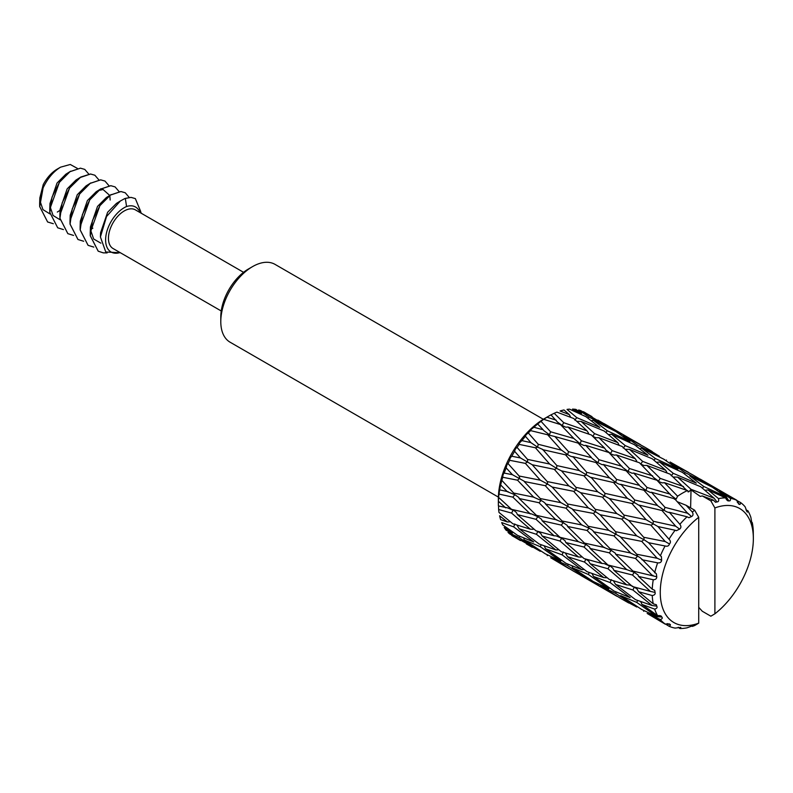 <?xml version="1.0" encoding="UTF-8"?>
<svg xmlns="http://www.w3.org/2000/svg" width="793" height="793" viewBox="0 0 793 793"><rect width="100%" height="100%" fill="white"/><g stroke="black" fill="none" stroke-linecap="round" stroke-linejoin="round"><path stroke-width="1.19" d="M220.791 321.641L220.791 316.962A39.214 22.64 -60 0 1 248.516 268.946L252.571 266.607A44.933 25.941 120 0 0 220.791 321.641A44.933 25.941 120 0 0 230.099 342.209L498.391 497.102M221.237 310.985L113.062 248.526A22.323 12.886 -60 0 1 109.642 230.644A22.323 12.886 -60 0 1 124.223 210.968A22.323 12.886 -60 0 1 135.385 209.867L243.56 272.316M60.06 210.224A26.328 15.206 -60 0 1 57.304 212.058M39.65 203.404L39.68 206.557L47.63 221.99L39.719 206.577L43.109 187.882A32.057 18.507 120 0 0 42.792 188.575L39.65 203.404L39.838 197.943L43.238 184.6A26.328 15.206 -60 0 1 57.304 169.058L60.585 167.164L70.27 164.478L77.367 168.394M141.759 213.545L137.427 208.48C134.671 205.764 131.053 205.109 126.563 206.517A26.328 15.206 120 0 0 124.223 207.697A26.328 15.206 120 0 0 105.727 237.454A26.328 15.206 120 0 0 120.05 252.561M140.738 211.553L135.335 198.597L131.014 197.368L124.779 198.577L120.358 200.996L106.549 216.519L100.414 236.968L105.776 251.986L120.367 252.749M129.219 197.417L125.225 192.758L120.893 191.519L110.405 195.048L99.918 205.585L90.243 232.617L90.263 235.759L98.183 251.173L103.288 252.858L107.085 252.878M125.225 192.758L120.932 191.549L110.445 195.068L99.958 205.605L92.503 220.464L90.313 235.789L98.223 251.203L103.328 252.888L107.124 252.908M47.59 221.971L53.309 223.715L47.63 221.99M88.747 174.044L84.752 169.395L80.42 168.156L69.933 171.675L59.435 182.212L49.771 209.243L49.79 212.395L57.711 227.809L63.44 229.573M84.752 169.395L80.46 168.175L69.972 171.704L59.485 182.241L52.031 197.09L49.83 212.415L57.711 227.809M94.843 175.223L90.541 173.994L80.797 177.037L69.556 188.06L59.891 215.091L59.911 218.234L67.831 233.648L73.561 235.422M98.867 179.882L94.863 175.233L90.58 174.014L80.093 177.543L69.596 188.08L62.141 202.939L59.951 218.263L67.871 233.677M108.988 185.731L104.983 181.072L100.652 179.833L90.164 183.361L79.677 193.898L70.002 220.93L70.032 224.082L77.952 239.496L83.681 241.26M104.944 181.052L100.701 179.862L90.204 183.381L79.716 193.918L72.262 208.777L70.071 224.102L77.992 239.516M119.099 191.569L115.064 186.89L110.772 185.681L100.285 189.2L89.797 199.737L80.123 226.768L80.152 229.92L88.073 245.334L93.782 247.079M115.064 186.89L110.812 185.701L100.324 189.23L89.837 199.767L82.383 214.616L80.192 229.94L88.112 245.354L93.792 247.099M498.361 503.624L498.361 498.946A65.829 38.005 -60 0 1 544.91 418.327L548.954 415.988A71.548 41.305 120 0 0 546.942 417.197L543.711 419.328A71.548 41.305 120 0 0 540.995 421.321L537.813 423.858A71.548 41.305 120 0 0 533.927 427.298C531.191 429.291 530.17 430.282 530.874 430.292A71.548 41.305 120 0 0 528.336 432.968C526.592 434.068 525.62 435.169 525.422 436.289A71.548 41.305 120 0 0 521.933 440.621C519.831 442.375 518.929 443.594 519.256 444.258A71.548 41.305 120 0 0 517.076 447.45C515.856 448.095 515.044 449.373 514.627 451.306A71.548 41.305 120 0 0 511.782 456.233C510.315 457.571 509.612 458.919 509.671 460.287A71.548 41.305 120 0 0 507.996 463.766C507.252 463.826 506.648 465.213 506.182 467.91A71.548 41.305 120 0 0 504.17 473.094C503.297 473.827 502.831 475.215 502.752 477.267A71.548 41.305 120 0 0 501.701 480.806L500.641 484.949A71.548 41.305 120 0 0 499.6 490.034L498.995 494.059A71.548 41.305 120 0 0 498.628 497.409L498.4 501.275A71.548 41.305 120 0 0 498.361 503.624A71.548 41.305 120 0 0 498.4 505.924L507.738 507.916L513.15 510.286L511.554 513.081L530.279 529.169L512.863 523.767L498.995 512.456A71.548 41.305 120 0 1 498.628 509.512L498.559 506.727M520.456 540.578L511.782 535.503A71.548 41.305 120 0 0 514.221 536.94M507.996 532.351A71.548 41.305 120 0 0 509.671 533.907L540.301 551.323L519.137 537.644L507.996 532.351M504.17 527.444A71.548 41.305 120 0 0 506.182 530.309L512.417 533.124L504.17 527.444M501.701 522.577A71.548 41.305 120 0 0 502.752 524.897L517.522 535.344L533.689 541.926L513.695 526.889L501.701 522.577M507.361 521.953L499.6 515.767A71.548 41.305 120 0 0 500.641 519.653L507.361 521.953L509.79 521.844M498.609 496.398L498.628 497.409L511.554 509.344L531.726 513.993L537.823 516.669L536.028 519.316L554.089 535.79L536.028 530.854L517.442 514.637L536.028 519.316M499.521 489.836L508.244 491.759M501.642 480.181L513.695 493.058L534.135 497.251M504.12 473.064L512.546 474.72M507.946 463.499L519.137 476.018L540.301 480.191L547.517 484.017L545.267 485.683L560.869 502.673L540.271 498.559L524.223 481.51L545.336 485.703M532.262 464.767L554.307 469.347L568.908 485.931L547.239 481.579L532.262 464.767L527.494 462.022L525.224 463.35L509.602 460.287M517.046 447.391L527.514 459.385L549.638 464.024L556.557 468.366L554.664 469.515M542.541 449.621L565.528 454.825L579.386 470.596L556.874 465.58L542.739 449.443L537.634 447.173L535.434 447.787L518.999 444.348M521.933 440.621L530.933 442.623L525.372 436.249M554.941 436.556L578.166 443.109L591.588 457.72L568.522 451.663L554.941 436.556L530.299 430.549M533.927 427.298L543.136 429.747L537.604 423.888M543.621 430.49L549.45 434.713L550.6 431.779L573.835 438.479L560.502 424.562L543.711 419.328L542.818 419.814M568.036 427.011L591.37 435L604.682 448.164L581.378 440.769L568.036 427.011L565.786 427.189L562.118 425.464L563.744 422.689L587.038 430.857L573.646 418.476L556.914 412.122A71.548 41.305 120 0 0 554.198 413.282L550.966 414.878A71.548 41.305 120 0 0 548.954 415.988L544.91 418.327M569.324 414.62L563.982 409.951A71.548 41.305 120 0 0 560.096 410.992L569.324 414.62L570.454 416.781M569.572 409.158A71.548 41.305 120 0 0 567.035 409.406L576.769 417.633L599.795 427.437L586.007 416.721L569.572 409.158M575.976 409.416A71.548 41.305 120 0 0 572.487 409.109L581.527 413.411L575.976 409.416M580.833 410.645A71.548 41.305 120 0 0 578.652 409.971L588.812 416.979L611.234 428.458L580.833 410.645M585.74 413.064A71.548 41.305 120 0 0 583.281 411.676L592.004 416.652M638.573 576.452L653.254 579.752A71.548 41.305 -60 0 0 652.242 589.199L638.573 576.452L637.988 574.955L634.281 572.358L632.487 575.004L650.399 591.4L632.487 586.542L613.911 570.336L632.487 575.004M641.914 559.154L656.406 573.924L656.743 576.769L632.913 571.049L615.636 554.218L635.49 558.421L652.124 575.282L652.996 575.331M698.712 517.294L698.712 623.149A65.829 38.005 120 0 1 660.262 592.421A65.829 38.005 120 0 1 698.712 517.294L694.658 510.216A71.548 41.305 -60 0 0 692.339 512.06C693.459 514.171 693.181 515.678 691.496 516.58L688.859 517.71L687.025 516.768A71.548 41.305 -60 0 0 679.879 524.312C681.316 526.215 681.237 527.811 679.641 529.09L676.37 530.695L675.121 530.23A71.548 41.305 -60 0 0 668.975 539.22C670.709 540.826 670.878 542.412 669.461 543.988C668.816 545.99 667.359 546.645 665.089 545.951A71.548 41.305 -60 0 0 660.381 555.764L661.402 556.607L661.649 560.245C661.342 562.267 660.004 563.139 657.635 562.842L641.993 559.739C641.626 558.698 640.149 557.509 637.582 556.19L635.49 558.421M626.748 569.622L607.993 565.022L590.121 548.478L609.302 552.83L626.748 569.622L634.281 572.358L634.093 571.327M650.399 591.4L655.068 592.421C655.524 594.096 654.572 595.137 652.242 595.543A71.548 41.305 -60 0 0 653.254 603.83L656.396 604.762L656.743 606.139C657.566 607.468 656.872 608.469 654.671 609.133A71.548 41.305 -60 0 0 657.635 615.685C659.994 615.388 661.342 615.824 661.649 616.984L661.907 617.083M652.242 589.199L654.701 590.349L655.068 592.421M615.636 554.218L615.328 553.207L611.254 550.372L609.302 552.83M656.743 576.769C656.812 578.672 655.642 579.673 653.254 579.752M661.372 616.181L661.649 616.984C662.799 617.896 662.373 618.768 660.381 619.591A71.548 41.305 -60 0 0 665.089 623.962L670.234 624.398M669.272 623.843L669.461 624.23C670.878 624.666 670.719 625.32 668.975 626.202A71.548 41.305 -60 0 0 675.121 628.096L680.81 627.402L679.879 628.522A71.548 41.305 -60 0 0 687.025 627.818L691.496 626.202C693.181 625.647 693.459 625.717 692.339 626.391C693.459 625.717 693.181 625.647 691.496 626.202L691.486 626.192M698.712 623.149L694.658 625.548A71.548 41.305 -60 0 1 692.339 626.391L691.942 626.034M646.117 519.722L623.952 515.063L609.49 498.579L631.882 503.466L646.117 519.722L657.932 526.552L669.342 539.587M665.595 546.08L648.595 542.719L643.975 539.716L641.725 541.371L657.179 558.272L636.729 554.248L620.691 537.208L641.795 541.391M654.671 572.814A71.548 41.305 -60 0 1 657.635 562.842M590.121 563.724L607.993 568.759L626.748 584.867L609.302 579.445L590.121 563.724L588.713 561.117L585.858 559.164L584.491 562.049L603.76 577.601L587.078 571.703L567.55 556.696L584.491 562.049M602.036 563.476L584.064 558.589L565.835 542.571L584.064 547.051L602.036 563.476L604.157 563.575L609.589 565.974L607.993 568.759M613.911 570.336L612.93 568.294L609.5 565.399M632.824 586.344L629.612 585.026L626.748 584.867M634.271 587.048L637.156 589.09L638.573 591.697L652.242 595.543M590.121 548.478L589.546 546.982L585.858 544.404L584.064 547.051M578.414 556.964L561.305 551.73L542.144 536.028L559.997 541.044L578.414 556.964L581.239 557.102M607.26 577.81L603.76 577.601M565.835 542.571L564.884 540.548L561.593 538.259L559.997 541.044M545.564 548.786L562.138 554.862L581.834 569.721L565.964 563.308L545.564 548.786L544.325 546.08M555.814 549.916L539.032 543.968L519.167 528.762L536.455 534.313L555.814 549.916L558.242 549.817M567.55 556.696L565.627 553.514M563.258 551.928L562.138 554.862M584.094 569.463L581.834 569.721M542.144 536.028L540.717 533.411L537.823 531.429L536.455 534.313M524.223 539.934L540.271 546.704L560.869 561.087L545.267 553.811L524.223 539.934L523.707 537.941M541.222 544.781L540.271 546.704M519.167 528.762L517.205 525.551M514.816 523.965L513.695 526.889M519.821 536.316L519.137 537.644M661.649 560.245L657.308 558.292M660.381 555.764L648.595 542.719M636.729 554.248L637.582 556.19L630.167 552.919L610.134 548.736L593.541 531.766L613.96 535.87L630.613 552.959M608.955 530.378L588.317 526.294L572.605 509.453L593.313 513.418L608.816 530.358L620.741 536.94M615.576 531.697L600.142 514.746L621.662 519.028L636.769 535.899L615.576 531.697L616.151 533.907L613.96 535.87M610.134 548.736L611.254 550.372L603.76 547.368L584.491 543.096L567.55 526.463L587.078 530.467L603.76 547.368L604.653 547.418M582.27 525.045L562.138 521.021L545.564 504.07L565.964 508.154L581.834 525.006L589.169 528.237C591.727 529.546 593.184 530.725 593.541 531.766L593.461 531.181M588.317 526.294L589.169 528.237L587.078 530.467M578.414 541.718L559.997 537.307L542.144 520.773L561.305 525.115L578.414 541.718L585.858 544.404L585.67 543.364M567.55 526.463L567.273 525.452L563.258 522.656L561.305 525.115M554.089 535.79L556.19 535.89L561.593 538.259L561.494 537.684M542.144 520.773L541.56 519.276L537.823 516.669L537.634 515.638M498.628 509.512L511.554 513.081M530.279 529.169L533.144 529.327M517.442 514.637L516.471 512.595L513.051 509.721M665.218 541.54L643.698 537.267L628.73 520.466L650.766 525.035L665.218 541.54L669.461 543.988M653.382 521.318L639.208 505.131L661.986 510.514L675.695 526.205L653.333 521.279L653.016 524.054L651.122 525.214M636.769 535.899L643.975 539.716L644.035 537.485M628.73 520.466L623.932 517.7L621.881 519.108M600.142 514.746L595.563 511.763L593.372 513.438M560.998 502.693L572.675 509.185M567.58 503.981L552.176 487.051L573.666 491.323L588.436 507.986L567.58 503.981L568.155 506.192L565.964 508.154M562.138 521.021L563.258 522.656L555.814 519.683L536.455 515.361L519.167 498.519L539.032 502.732L555.814 519.683L556.696 519.732M502.752 477.267L517.522 480.191L533.689 497.221L541.123 500.502C543.701 501.82 545.178 503.02 545.564 504.07L545.485 503.476M540.271 498.559L541.123 500.502L539.032 502.732M498.995 494.059L512.863 497.152L530.279 513.923M519.167 498.519L518.87 497.508L514.816 494.693L512.863 497.152M498.4 501.275L505.637 507.827M657.932 526.552L675.121 530.23M679.641 529.09L675.775 526.304M679.879 524.312L669.371 512.318L668.826 512.546M687.025 516.768L669.371 512.318C668.281 512.526 666.516 511.842 664.088 510.276L661.986 510.514M627.422 498.391L604.92 493.325L591.132 477.376L613.564 482.56L627.332 498.282L639.009 505.319M634.678 499.977L620.919 484.345L643.916 490.233L657.546 505.488L634.678 499.977L634.073 502.861L631.882 503.466M616.855 513.616L595.285 509.314L580.645 492.711L602.343 497.082L616.855 513.616L623.932 517.7L624.131 515.222M609.49 498.579L604.603 496.101L602.7 497.261M588.436 507.986L595.563 511.763L595.612 509.532M580.645 492.711L575.936 489.985L573.884 491.402M552.176 487.051L547.517 484.017L547.566 481.797M506.182 467.91L512.417 474.7L524.282 481.252M519.137 476.018L519.712 478.229L517.522 480.191M500.641 484.949L507.361 491.71L514.816 494.693L513.695 493.058M691.496 516.58L687.898 513.319L664.98 507.351L651.41 492.255L674.625 498.797L688.374 514.052M692.339 512.06L686.114 505.28L677.46 501.8M664.98 507.351L664.088 510.276L657.803 505.855M651.41 492.255L650.379 492.493L645.889 490.391L643.916 490.233M609.46 477.941L586.681 472.271L572.952 456.649L595.91 462.527L609.212 477.584L615.675 482.322C618.094 483.879 619.839 484.553 620.919 484.345L620.374 484.573M616.558 479.398L603.334 464.5L626.212 470.844L639.535 485.405L616.558 479.398L615.675 482.322L613.564 482.56M597.773 491.819L575.956 487.358L561.513 470.873L583.876 475.76L597.773 491.819L604.603 496.101L604.96 493.365M579.465 470.695L590.934 477.564M586.681 472.271L586.077 475.146L583.876 475.76M568.908 485.931L575.936 489.985L576.134 487.507M561.513 470.873L556.557 468.366L556.914 465.63M525.442 463.429L540.301 480.191M670.303 494.178L647.038 487.467L633.676 473.034L656.941 480.241L671.096 495.407L676.132 499.144L677.609 496.22L664.504 482.699L662.244 482.878L658.031 481.351M647.038 487.467L645.889 490.391L640.03 486.149M633.676 473.034L632.1 473.272L628.026 471.379L627.035 471.736M603.334 464.5L602.313 464.748L597.892 462.676L595.91 462.527M547.467 434.554L561.077 449.79L567.629 454.587C570.068 456.153 571.842 456.837 572.952 456.649L572.397 456.867M568.522 451.663L567.629 454.587L565.528 454.825M674.427 499.213L676.132 499.144M690.614 507.877L691.04 489.321L677.599 477.128L700.685 486.733L714.087 498.202L691.04 489.321M677.609 496.22A71.548 41.305 -60 0 1 687.432 490.55L688.909 491.769L690.614 489.866M688.017 491.868L688.909 491.769L687.422 490.808M535.434 447.787L549.638 464.024M694.658 510.216L686.114 505.28M514.627 451.306L520.456 457.957L511.782 456.233M520.456 457.957L527.494 462.022L527.692 459.534M746.768 511.108L745.133 506.826A71.548 41.305 -60 0 0 740.424 502.455C740.533 504.398 740.038 504.873 738.957 503.862L736.538 500.214A71.548 41.305 -60 0 0 730.393 498.321C730.68 500.462 730.145 501.255 728.777 500.72C727.617 501.037 726.566 500.096 725.635 497.895A71.548 41.305 -60 0 0 718.488 498.599C719.013 500.839 718.498 501.939 716.931 501.9L715.564 502.286L713.175 500.026A71.548 41.305 -60 0 0 710.855 500.869L714.899 507.946A65.829 38.005 120 0 1 753.35 538.675L753.271 530.874A71.548 41.305 -60 0 0 752.27 522.587C752.24 523.905 752.042 523.697 751.675 521.963L750.842 517.284A71.548 41.305 -60 0 0 747.878 510.732L747.373 512.109L746.619 511.079M698.712 607.339L702.311 611.264L710.855 616.201L714.899 613.802A65.829 38.005 120 0 0 753.35 538.675M751.754 522.428L752.27 522.587C752.24 523.905 752.042 523.697 751.675 521.963M739.482 504.447L738.521 503.892M728.985 500.898L727.934 500.879M690.931 489.836L700.229 496.378L702.311 495.932L713.175 500.026M702.311 495.932L710.855 500.869M714.087 498.202L716.931 501.9M718.488 498.599L708.099 489.965L705.116 490.243M664.504 482.699L687.432 490.55M683.516 486.555L660.182 478.367L646.89 465.412L670.085 474.155L686.679 490.282M677.599 477.128L673.822 477.029M652.629 475.85L629.424 468.504L616.429 454.944L639.406 462.735L653.779 477.634L658.567 481.143L660.182 478.367M646.89 465.412L643.926 465.491L640.734 464.024M621.97 466.274L599.042 459.752L585.71 445.339L608.945 452.525L622.733 467.483L628.026 471.379L629.424 468.504M616.429 454.944L614.198 455.142L610.025 453.636M599.042 459.752L597.892 462.676L592.074 458.463M585.71 445.339L584.114 445.567L579.98 443.644L578.999 444.001M561.325 450.156L538.239 444.298L528.336 432.968M714.899 613.802L714.899 507.946M538.239 444.298L537.634 447.173L531.013 442.732M708.099 489.965L725.635 497.895M726.289 496.993L703.678 486.436L689.801 475.929L712.332 487.209L726.289 496.993L728.777 500.72M730.393 498.321L719.538 490.986L736.538 500.214M696.274 483.135L673.217 473.322L659.647 461.992L682.446 472.4L696.274 483.135M702.489 488.22L703.678 486.436M665.723 470.279L642.617 461.367L629.523 449.373L652.272 458.78L665.723 470.279L666.854 472.43M671.235 475.75L673.217 473.322M659.647 461.992L656.683 462.279M635.183 458.651L612.186 450.662L598.913 437.706L622.089 446.449L635.183 458.651L636.71 461.02M640.803 463.994L642.617 461.367M629.523 449.373L625.796 449.304M604.682 448.164L605.812 449.938L610.57 453.427L612.186 450.662M598.913 437.706L595.93 437.776L592.698 436.289M550.6 431.779L540.995 421.321M573.835 438.479L579.98 443.644L581.378 440.769M550.966 414.878L557.36 421.965L562.118 425.464L561.583 425.672M736.766 500.224L700.278 479.16L718.478 489.955M737.262 502.147L738.957 503.862M740.424 502.455L736.677 500.433M707.713 484.156L685.251 472.658L671.086 463.013L693.171 475.106L707.713 484.156M714.483 488.666L714.899 488.002M677.926 469.069L655.266 458.483L641.715 448.164L663.91 459.256L677.926 469.069M684.438 473.907L685.251 472.658M647.94 455.232L625.221 445.607L611.671 434.286L634.45 444.695L647.94 455.232M654.066 460.277L655.266 458.483M641.715 448.164L639.743 448.729M617.777 442.593L594.581 433.632L581.13 421.44L604.226 431.045L617.777 442.593L618.907 444.754M623.239 448.045L625.221 445.607M611.671 434.286L608.707 434.574M563.744 422.689L554.198 413.282M587.038 430.857L588.614 433.256M592.767 436.259L594.581 433.632M581.13 421.44L577.373 421.341M556.23 420.191L546.942 417.197M747.878 510.732L745.975 509.949M700.219 479.25L694.311 475.78M688.403 472.311L670.065 462.002M659.38 456.253L637.255 444.942L623.11 435.317L645.175 447.391L659.38 456.253M666.07 460.713L666.487 460.049M629.979 441.384L607.22 430.748L593.333 420.231L615.874 431.521L629.979 441.384M636.442 446.191L637.255 444.942M606.03 432.532L607.22 430.748M593.333 420.231L591.35 420.776M574.796 420.072L576.769 417.633M652.143 451.485L646.315 448.065M640.457 444.625L603.81 423.462L622.019 434.267M618.034 432.978L618.441 432.314M588 418.228L588.812 416.979M603.76 423.551L597.872 420.102M678.243 627.263L679.879 628.522M622.812 599.607L628.78 602.997M665.347 623.972L668.975 626.202M647.177 613.455L665.218 624.15M667.131 623.625L669.461 624.23M665.089 623.962L648.595 613.851L660.381 619.591M644.065 610.64L643.698 611.324M574.816 571.892L580.694 575.242M598.765 585.502L580.645 575.331L616.855 596.237M636.769 607.022L621.662 598.963L600.142 585.878L615.576 593.323L636.769 607.022M657.179 616.696L641.725 609.5L620.691 595.632L636.729 602.393L657.179 616.696L661.649 616.984M657.635 615.685L641.993 604.454L640.754 601.738M637.681 600.47L636.729 602.393M616.26 592.004L615.576 593.323M595.652 582.686L595.285 583.37M526.374 543.929L532.311 547.299M550.719 557.766L568.908 568.551M588.436 579.118L573.666 571.257L552.176 558.183L567.58 565.617L588.436 579.118M608.816 588.773L593.313 581.547L572.605 567.867L588.317 574.439L608.816 588.773M630.167 597.625L613.96 591.023L593.541 576.481L610.134 582.568L630.167 597.625M641.993 604.454L654.671 609.133M652.124 605.525L635.49 599.657L615.636 584.461L632.913 590.002L652.124 605.525L656.743 606.139M653.254 603.83L638.573 591.697M632.913 590.002L634.281 587.117M613.663 581.239L615.636 584.461M610.134 582.568L611.254 579.643M592.014 573.508L593.541 576.481M588.317 574.439L589.268 572.506M572.11 565.875L572.605 567.867M567.58 565.617L568.264 564.289M547.239 555.635L547.606 554.951M124.779 198.577A32.057 18.507 -60 0 1 125.324 198.399L131.053 197.388L135.335 198.597M126.563 206.517L125.324 198.399M100.414 236.968L100.562 232.775L107.62 212.256L116.442 203.414L120.358 200.996M43.238 184.6L42.792 188.575M43.109 187.882C47.62 178.405 53.438 171.496 60.585 167.164M543.324 419.279L275.032 264.376A44.933 25.941 120 0 0 252.571 266.607L248.516 268.946M39.898 200.609L42.951 209.63L49.909 213.902M70.676 171.199L65.849 174.212L57.037 183.044L49.969 203.563L49.771 209.243M50.018 206.428L53.062 215.478L60.03 219.75M80.797 177.037L75.969 180.051L67.147 188.893L60.09 209.402L59.891 215.091M90.908 182.876L86.08 185.889L77.268 194.731L70.21 215.25L70.002 220.93M90.521 229.474L92.84 228.186M110.168 200.024L109.85 195.901M109.741 195.445L103.11 189.547L98.58 190.489M101.028 188.724L96.201 191.737L87.389 200.57L80.321 221.088L80.123 226.768M111.149 194.563L106.321 197.576L97.509 206.418L90.442 226.927L90.243 232.617M90.491 229.801L93.663 239L100.86 243.164"/></g></svg>
